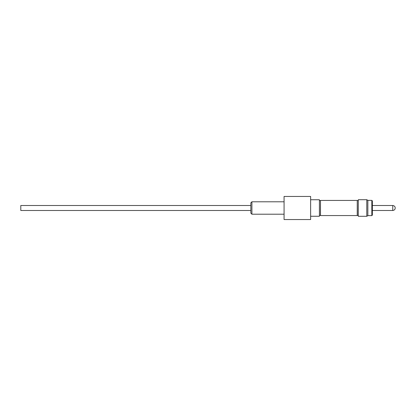 <?xml version="1.0" encoding="UTF-8"?>
<svg xmlns="http://www.w3.org/2000/svg" width="416" height="416" viewBox="0 0 416 416"><rect width="100%" height="100%" fill="white"/><g stroke="black" fill="none" stroke-linecap="round" stroke-linejoin="round"><path stroke-width="0.62" d="M366.787 216.284L366.787 199.716L358.29 199.716L358.29 216.284L366.787 216.284L367.848 215.67L367.848 200.33L366.787 199.716M392.756 205.504L372.367 205.504L372.367 200.912L372.367 215.088L372.367 210.496L392.756 210.496L392.756 205.504C394.321 205.733 395.138 206.544 395.2 207.948L395.2 207.948M319.41 215.436L320.414 215.436L320.486 200.434L320.486 215.566L357.245 215.566L357.245 200.434L320.486 200.434M358.29 215.436L357.323 215.436L357.245 200.434M310.627 216.258L319.41 216.258L319.41 199.742L310.627 199.742M250.843 208L250.843 202.847L251.904 201.786L251.904 214.214L250.843 213.153L250.843 208M250.843 210.496L20.8 210.496L20.8 205.504L250.843 205.504M284.076 208L284.076 219.549L310.627 219.549L310.627 196.451L284.076 196.451L284.076 208M367.848 215.623L371.831 215.623L371.831 200.377L372.367 200.912M371.831 215.623L372.367 215.088M358.29 200.564L357.323 200.564M320.414 200.564L319.41 200.564M284.076 201.786L251.904 201.786M284.076 214.214L251.904 214.214M392.756 210.496C394.321 210.267 395.138 209.456 395.2 208.052M367.848 200.377L371.831 200.377"/></g></svg>
